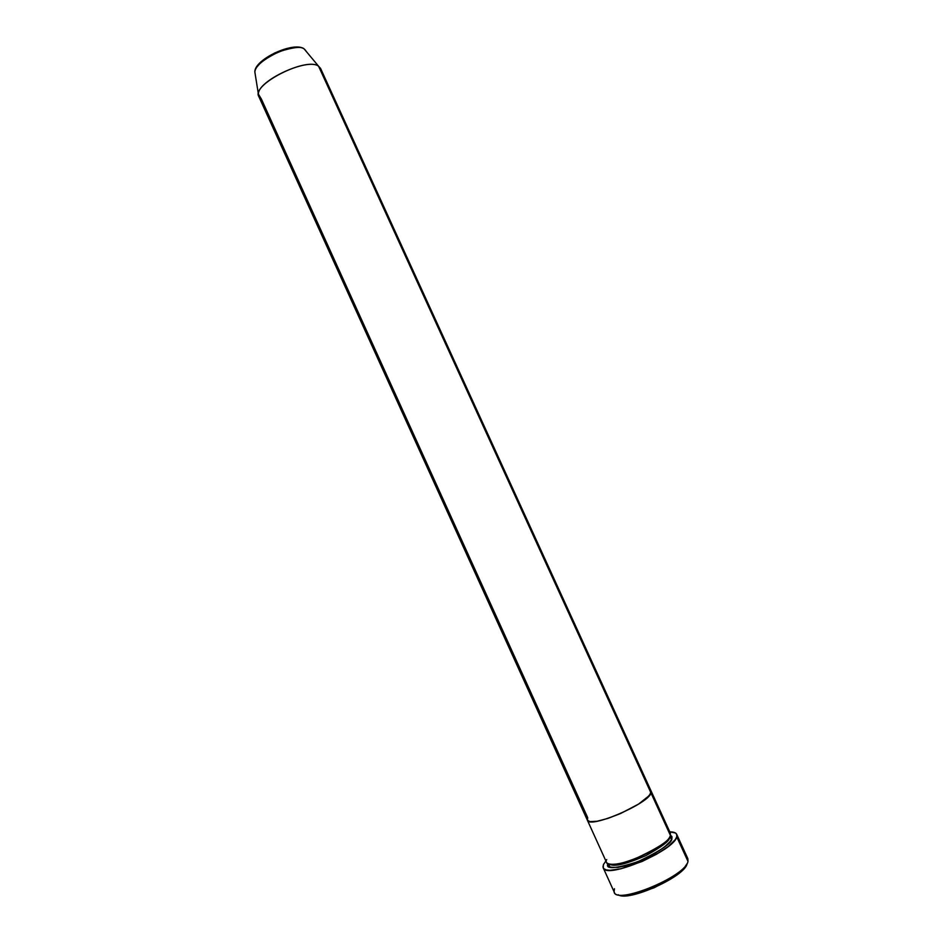 <?xml version="1.0" encoding="UTF-8"?>
<svg xmlns="http://www.w3.org/2000/svg" width="943" height="943" viewBox="0 0 943 943"><rect width="100%" height="100%" fill="white"/><g stroke="black" fill="none" stroke-linecap="round" stroke-linejoin="round"><path stroke-width="1.41" d="M603.214 867.831L603.461 864.554L602.978 866.959L603.909 868.774L606.243 869.906L609.921 870.306L620.706 868.833L642.112 861.478L656.469 854.275L668.127 846.602L675.247 839.683L676.744 836.854L676.815 834.602L675.471 832.987L669.789 831.867C673.597 831.867 675.895 832.681 676.709 834.331L676.744 836.854L687.977 861.383L676.744 836.854C674.398 850.834 605.654 879.678 603.214 867.831L614.282 892.231C617.111 904.915 685.997 876.2 687.977 861.383C685.832 876.684 614.53 905.716 614.082 891.618L614.447 888.754M618.184 894.718C627.849 902.38 685.537 876.353 687.105 863.623L682.98 869.752L673.903 877.073L654.194 887.752L633.649 894.636L627.955 895.614L619.634 895.32M670.497 835.109L671.899 838.692L669.542 837.667L669.719 836.901L669.542 837.667C669.766 840.767 661.88 846.743 645.896 855.619C626.176 864.13 614.129 867.006 609.732 864.236C614.129 867.006 626.176 864.13 645.896 855.619C661.88 846.743 669.766 840.767 669.542 837.667L671.899 838.692L670.567 841.144L664.355 847.156L654.242 853.816L641.806 860.051L629.075 864.837L618.125 867.407L610.663 867.395L608.612 866.417L607.87 863.647C605.194 869.517 615.166 868.868 637.786 861.725C660.642 850.763 672.017 843.077 671.899 838.692L671.982 836.712L670.497 835.109M606.714 859.544C604.039 863.47 610.003 867.996 633.826 859.356C658.167 848.122 670.355 840.142 670.414 835.427L670.402 833.211L320.549 68.379L318.593 66.234L651.035 793.075L318.593 66.234C307.901 57.382 257.427 80.839 258.406 94.182L261.376 99.027L587.713 817.699L587.359 820.174C588.939 829.109 648.242 803.943 651.035 793.075L651.141 791.106L649.609 795.314L638.541 804.108L620.6 813.503L607.94 818.394L597.143 821.247L589.882 821.636L587.348 820.139L589.882 821.636L597.143 821.247L607.94 818.394L620.6 813.503L638.541 804.108L646.981 797.967L651.035 793.075L670.414 835.427L651.035 793.075C648.242 803.943 588.939 829.109 587.359 820.174L606.502 862.326C608.636 872.499 668.163 847.521 670.414 835.427L668.728 831.75M651.035 793.075L651.224 791.342L651.035 793.075M687.541 858.142L687.977 861.383L687.86 858.696L676.72 834.355M603.461 864.554L605.889 860.983L603.461 864.554M258.406 94.182L254.846 71.986C254.162 59.409 294.192 40.844 304.188 48.965L304.235 49.024C295.159 41.445 254.009 60.588 254.846 71.986L255.164 73.908L254.846 71.986C255.4 65.927 263.627 59.114 279.517 51.535C293.709 47.067 301.949 46.231 304.235 49.024L303.54 48.553M304.188 48.965L318.593 66.234C306.628 56.533 251.097 84.776 258.806 96.516L587.359 820.174M296.939 47.291L284.22 49.248L274.602 53.02L262.237 60.906L256.991 66.894M304.624 49.307L305.874 50.792M609.119 864.106L609.449 865.969C607.257 867.124 618.125 869.776 636.996 861.996C654.972 855.16 671.687 842.889 671.345 838.798L670.025 836.347"/></g></svg>

